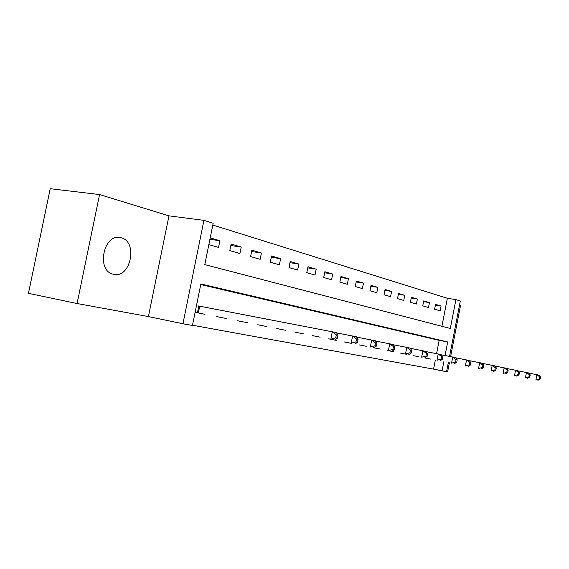 <?xml version="1.0" encoding="UTF-8"?>
<svg xmlns="http://www.w3.org/2000/svg" width="569" height="569" viewBox="0 0 569 569"><rect width="100%" height="100%" fill="white"/><g stroke="black" fill="none" stroke-linecap="round" stroke-linejoin="round"><path stroke-width="0.85" d="M121.055 237.771L120.991 237.757C103.921 232.259 95.642 270.624 113.16 274.201L113.551 274.294C130.664 278.91 138.324 241.526 121.055 237.771M441.907 326.279L447.362 298.277L455.925 299.628L460.314 301.008L449.546 356.4M450.591 356.599L460.556 305.34L459.532 305.02M77.071 303.526L28.45 293.334L50.214 188.702L99.561 194.562L77.071 303.526L148.409 316.57L182.941 323.754L203.93 220.352L213.169 223.261L204.783 264.621L450.314 328.469L455.925 299.628M148.409 316.57L168.965 215.857L99.561 194.562M168.965 215.857L203.93 220.352M447.362 298.277L212.806 225.047M446.686 371.102L447.732 371.294L449.389 362.787M208.837 244.627L218.539 247.401L219.883 240.73L210.21 237.87M229.798 250.63L239.912 253.525L241.22 247.031L231.128 244.051L229.798 250.63M250.58 256.576L260.168 259.322L261.441 252.999L251.868 250.175L250.58 256.576M270.289 262.217L279.386 264.827L280.624 258.66L271.541 255.979L270.289 262.217M288.995 267.572L297.651 270.047L298.846 264.037L290.218 261.491L288.995 267.572M306.791 272.665L315.02 275.026L316.186 269.158L307.971 266.733L306.791 272.665M323.718 277.516L331.563 279.763L332.701 274.03L324.871 271.719L323.718 277.516M339.857 282.132L347.339 284.272L348.448 278.682L340.98 276.477L339.857 282.132M355.255 286.541L362.403 288.59L363.484 283.12L356.35 281.015L355.255 286.541M369.964 290.752L376.792 292.708L377.852 287.359L371.031 285.346L369.964 290.752M384.032 294.778L390.562 296.648L391.593 291.413L385.071 289.493L384.032 294.778M397.489 298.633L403.748 300.425L404.751 295.297L398.506 293.455L397.489 298.633M410.384 302.324L416.38 304.038L417.361 299.024L411.373 297.253L410.384 302.324M422.746 305.859L428.5 307.509L429.46 302.594L423.72 300.894L422.746 305.859M434.609 309.259L440.136 310.838L441.075 306.022L435.562 304.394L434.609 309.259M192.5 325.226L433.557 369.125L435.335 360.006M436.572 353.648L439.161 340.362L200.75 284.536M195.117 312.331L205.004 314.287M198.46 305.951L336.471 332.595L337.979 335.177L336.322 334.835L335.731 337.815L337.396 338.15L337.979 335.177M216.483 316.556L226.789 318.612M237.657 320.774L247.43 322.708M257.743 324.757L267.01 326.599M276.804 328.541L285.617 330.29M294.927 332.132L303.313 333.804M312.175 335.568L320.169 337.147M328.619 338.818L336.236 340.34M344.302 341.941L351.578 343.384M359.281 344.914L366.237 346.293M373.605 347.751L380.256 349.074M387.304 350.476L393.677 351.742M400.434 353.079L406.543 354.295M413.023 355.582L418.884 356.742M425.1 357.979L430.726 359.096M448.344 362.581L446.573 371.678L442.07 370.86L443.848 361.692M433.557 369.125L442.07 370.86M445.05 355.525L447.696 341.941L200.864 283.959L192.45 325.482L182.941 323.754M439.161 340.362L447.696 341.941M209.911 239.314L219.883 240.73M435.42 305.098L441.075 306.022M423.571 301.641L429.46 302.594M411.223 298.035L417.361 299.024M398.343 294.273L404.751 295.297M384.9 290.354L391.593 291.413M370.853 286.257L377.852 287.359M356.166 281.975L363.484 283.12M340.781 277.494L348.448 278.682M324.657 272.8L332.701 274.03M307.744 267.871L316.186 269.158M289.97 262.707L298.846 264.037M271.278 257.273L280.624 258.66M251.59 251.555L261.441 252.999M230.829 245.531L241.22 247.031M197.087 312.722L202.08 313.711M335.731 337.815L330.838 339.167L332.31 331.727L336.322 334.835M335.006 339.992L337.396 338.15M219.3 317.132L224.022 318.064M336.656 332.915L356.514 336.805L358.065 339.33L356.5 339.003L355.931 341.891L357.496 342.211L358.065 339.33M355.931 341.891L351.173 343.207L352.602 335.987L356.5 339.003M355.099 343.982L357.496 342.211M240.331 321.307L244.805 322.189M356.692 337.104L375.405 340.774L376.977 343.235L375.504 342.936L374.95 345.739L376.429 346.037L376.977 343.235M374.95 345.739L370.334 347.012L371.713 339.999L375.504 342.936M374.032 347.744L376.429 346.037M260.275 325.262L264.521 326.108M375.576 341.051L393.229 344.522L394.829 346.926L393.435 346.642L392.902 349.366L394.296 349.651L394.829 346.926M392.902 349.366L388.407 350.604L389.744 343.79L393.435 346.642M391.899 351.293L394.296 349.651M279.215 329.024L283.248 329.821M393.407 344.778L410.085 348.057L411.7 350.412L410.384 350.141L409.865 352.794L411.188 353.057L411.7 350.412M409.865 352.794L405.491 353.996L406.792 347.367L410.384 350.141M408.798 354.651L411.188 353.057M297.217 332.595L301.058 333.356M410.256 348.306L426.046 351.414L427.675 353.719L426.43 353.456L425.925 356.038L427.177 356.294L427.675 353.719M425.925 356.038L421.665 357.204L422.923 350.753L426.43 353.456M424.794 357.83L427.177 356.294M314.365 336.002L318.021 336.727M426.209 351.642L441.188 354.594L442.824 356.848L441.636 356.599L441.153 359.117L442.333 359.352L442.824 356.848M441.153 359.117L436.999 360.255L438.222 353.968L441.636 356.599M439.965 360.846L442.333 359.352M330.703 339.238L334.188 339.935M441.345 354.807L455.556 357.609L457.199 359.821L456.075 359.587L455.605 362.033L456.729 362.261L457.199 359.821M455.605 362.033L451.551 363.143L452.739 357.019L456.075 359.587M454.375 363.705L456.729 362.261M346.286 342.339L349.622 342.993M455.712 357.816L469.226 360.483L470.869 362.645L469.802 362.425L469.34 364.814L470.407 365.028L470.869 362.645M469.34 364.814L465.385 365.888L466.544 359.921L469.802 362.425M468.074 366.422L470.407 365.028M361.18 345.291L364.366 345.924M469.375 360.675L482.235 363.214L483.885 365.334L482.868 365.12L482.412 367.453L483.43 367.659L483.885 365.334M482.412 367.453L478.55 368.506L479.681 362.681L482.868 365.12M481.111 369.018L483.43 367.659M375.419 348.114L378.463 348.719M482.377 363.399L494.632 365.817L496.282 367.894L495.315 367.695L494.874 369.971L495.841 370.17L496.282 367.894M494.874 369.971L491.097 371.002L492.199 365.305L495.315 367.695M493.536 371.486L495.841 370.17M389.047 350.824L391.963 351.4M494.774 365.995L506.467 368.299L508.11 370.341L507.185 370.149L506.759 372.375L507.683 372.56L508.11 370.341M506.759 372.375L503.067 373.378L504.141 367.816L507.185 370.149M505.4 373.84L507.683 372.56M402.105 353.413L404.9 353.968M506.602 368.47L517.769 370.675L519.412 372.674L518.523 372.489L518.11 374.665L518.992 374.85L519.412 372.674M518.11 374.665L514.504 375.647L515.55 370.213L518.523 372.489M516.723 376.088L518.992 374.85M414.623 355.902L417.305 356.429M517.897 370.839L528.573 372.944L530.216 374.907L529.362 374.729L528.957 376.863L529.803 377.034L530.216 374.907M528.957 376.863L525.429 377.816L526.453 372.503L529.362 374.729M527.555 378.243L529.803 377.034M426.636 358.285L429.211 358.797M528.701 373.1L538.914 375.12L540.55 377.041L539.739 376.877L539.341 378.961L540.152 379.125L540.55 377.041M539.341 378.961L535.884 379.893L536.88 374.694L539.739 376.877M537.925 380.298L540.152 379.125M197.443 312.794L198.816 306.022M198.332 312.964L199.705 306.2M120.991 237.757L118.85 237.437"/></g></svg>
